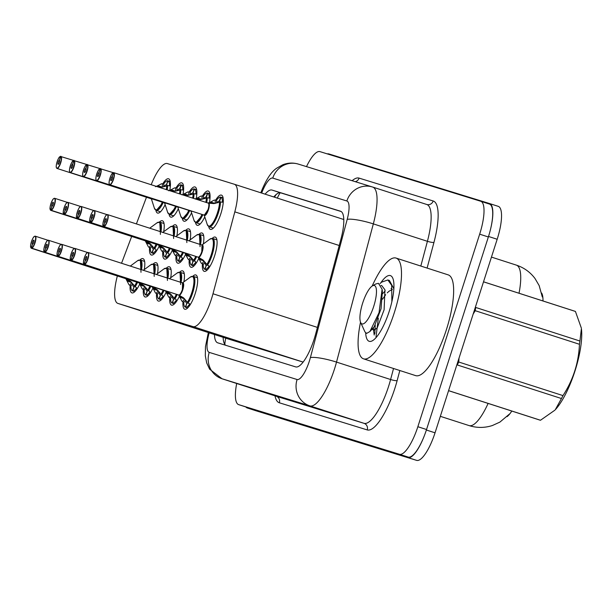 <?xml version="1.0" encoding="UTF-8"?>
<svg xmlns="http://www.w3.org/2000/svg" width="612" height="612" viewBox="0 0 612 612"><rect width="100%" height="100%" fill="white"/><g stroke="black" fill="none" stroke-linecap="round" stroke-linejoin="round"><path stroke-width="0.92" d="M162.608 184.143A18 5.141 107.9 0 1 168.583 178.796A18 5.141 107.9 0 1 169.815 190.21M175.82 188.221A18 5.141 107.9 0 1 181.802 182.873A18 5.141 107.9 0 1 183.034 194.287M189.031 192.298A18 5.141 107.9 0 1 195.014 186.958A18 5.141 107.9 0 1 196.245 198.365M202.251 196.375A18 5.141 107.9 0 1 208.225 191.036A18 5.141 107.9 0 1 209.457 202.45M215.462 200.461A18 5.141 107.9 0 1 221.445 195.113A18 5.141 107.9 0 1 220.84 213.764A18 5.141 107.9 0 1 210.406 229.378A18 5.141 107.9 0 1 208.746 226.578M159.395 222.057A18 5.141 107.9 0 1 162.371 220.756A18 5.141 107.9 0 1 163.687 231.726M172.607 226.134A18 5.141 107.9 0 1 175.59 224.833A18 5.141 107.9 0 1 176.899 235.811M185.819 230.219A18 5.141 107.9 0 1 188.802 228.911A18 5.141 107.9 0 1 190.118 239.889M199.038 234.297A18 5.141 107.9 0 1 202.021 232.996A18 5.141 107.9 0 1 203.329 243.966M212.249 238.374A18 5.141 107.9 0 1 215.233 237.073A18 5.141 107.9 0 1 214.628 255.724A18 5.141 107.9 0 1 204.194 271.338A18 5.141 107.9 0 1 202.45 263.588M139.964 259.939A18 5.141 107.9 0 1 142.948 258.631A18 5.141 107.9 0 1 144.264 269.609M153.184 264.017A18 5.141 107.9 0 1 156.167 262.716A18 5.141 107.9 0 1 157.475 273.686M166.395 268.094A18 5.141 107.9 0 1 169.379 266.794A18 5.141 107.9 0 1 170.687 277.772M179.614 272.179A18 5.141 107.9 0 1 182.598 270.871A18 5.141 107.9 0 1 183.906 281.849M192.826 276.257A18 5.141 107.9 0 1 195.809 274.956A18 5.141 107.9 0 1 195.205 293.599A18 5.141 107.9 0 1 184.77 309.221A18 5.141 107.9 0 1 183.026 301.471M507.065 416.642A28.588 8.17 -72.1 0 0 511.816 411.05M542.982 300.959A28.588 8.17 -72.1 0 0 541.635 293.049M117.359 275.966A31.763 9.073 -72.1 0 0 117.886 303.414L229.018 339.216L303.139 362.097M117.886 303.414A31.763 9.073 -72.1 0 0 117.917 303.422L193.063 326.624A31.763 9.073 -72.1 0 0 212.991 293.768L234.809 211.859A31.763 9.073 -72.1 0 0 234.327 184.243A31.763 9.073 -72.1 0 0 234.297 184.235L167.305 163.557A31.763 9.073 -72.1 0 0 151.202 184.725M146.467 197.255L136.4 223.916M131.672 236.439L121.543 263.267M204.783 216.893A18 5.141 107.9 0 1 197.186 225.3A18 5.141 107.9 0 1 195.526 222.5M191.571 212.815A18 5.141 107.9 0 1 183.975 221.215A18 5.141 107.9 0 1 182.315 218.423M178.352 208.738A18 5.141 107.9 0 1 170.763 217.138A18 5.141 107.9 0 1 169.096 214.338M165.141 204.653A18 5.141 107.9 0 1 157.544 213.06A18 5.141 107.9 0 1 155.884 210.26M198.762 258.455A18 5.141 107.9 0 1 190.982 267.26A18 5.141 107.9 0 1 189.238 259.511M185.551 254.37A18 5.141 107.9 0 1 177.763 263.175A18 5.141 107.9 0 1 176.026 255.426M172.332 250.293A18 5.141 107.9 0 1 164.552 259.098A18 5.141 107.9 0 1 162.807 251.348M159.12 246.215A18 5.141 107.9 0 1 151.34 255.02A18 5.141 107.9 0 1 149.596 247.271M179.339 296.33A18 5.141 107.9 0 1 171.559 305.136A18 5.141 107.9 0 1 169.815 297.386M166.127 292.253A18 5.141 107.9 0 1 158.34 301.058A18 5.141 107.9 0 1 156.595 293.309M152.908 288.175A18 5.141 107.9 0 1 145.128 296.981A18 5.141 107.9 0 1 143.384 289.231M139.697 284.09A18 5.141 107.9 0 1 131.909 292.896A18 5.141 107.9 0 1 130.172 285.146M424.368 435.645A31.763 9.073 107.9 0 1 407.967 457.577L247.263 407.959A31.763 9.073 107.9 0 1 247.233 407.952A31.763 9.073 107.9 0 1 245.825 406.942M327.298 153.895A31.763 9.073 107.9 0 1 328.828 153.926L489.531 203.544A31.763 9.073 107.9 0 1 489.562 203.551A31.763 9.073 107.9 0 1 490.158 230.739M489.592 203.567L498.222 206.343A31.763 9.073 107.9 0 1 498.252 206.351A31.763 9.073 107.9 0 1 497.181 239.261L435.04 432.814A31.763 9.073 107.9 0 1 416.657 460.377L255.961 410.759A31.763 9.073 107.9 0 1 255.931 410.751A31.763 9.073 107.9 0 1 255.9 410.744M214.445 334.519A31.763 9.073 -72.1 0 0 217.704 342.819A31.763 9.073 -72.1 0 0 217.734 342.827L295.711 366.902A31.763 9.073 -72.1 0 0 315.647 334.045L341.006 238.833A31.763 9.073 -72.1 0 0 340.517 211.217L271.988 190.057A31.763 9.073 -72.1 0 0 265.118 194.165M225.729 345.298A31.763 9.073 107.9 0 1 223.135 337.319M306.497 166.625A31.763 9.073 107.9 0 1 319.946 151.623L480.703 201.256A31.763 9.073 107.9 0 1 480.734 201.264A31.763 9.073 107.9 0 1 479.663 234.174L417.851 426.717A31.763 9.073 107.9 0 1 399.468 454.28L238.711 404.647A31.763 9.073 107.9 0 1 238.68 404.639A31.763 9.073 107.9 0 1 236.691 383.487M480.764 201.279L489.393 204.056A31.763 9.073 107.9 0 1 489.424 204.064A31.763 9.073 107.9 0 1 488.361 236.974L426.541 429.517A31.763 9.073 107.9 0 1 408.158 457.08L247.401 407.447A31.763 9.073 107.9 0 1 247.37 407.439A31.763 9.073 107.9 0 1 247.34 407.431M273.809 196.965A31.763 9.073 107.9 0 1 280.686 192.857L341.182 211.538M187.731 307.935L185.252 307.132A15.881 4.536 107.9 0 1 183.784 302.458L181.863 301.073A15.881 4.536 -72.1 0 0 181.863 301.073L178.696 295.022A0.528 0.505 -64.1 0 1 178.696 295.022L183.562 297.845L188.068 302.978C193.606 295.053 197.11 276.815 193.216 276.341A15.881 4.536 -72.1 0 1 193.231 276.349L193.216 276.341M87.401 252.687A6.35 1.813 107.9 0 1 88.128 252.496A6.35 1.813 107.9 0 1 87.914 259.083A6.35 1.813 107.9 0 1 84.318 264.613L84.188 264.346A6.143 1.752 -72.1 0 0 87.669 258.998A6.143 1.752 -72.1 0 0 87.868 252.634A6.143 1.752 -72.1 0 0 84.311 257.966A6.143 1.752 -72.1 0 0 84.043 264.3L85.32 260.49L84.188 264.346M189.659 303.98L188.068 302.978A15.881 4.536 -72.1 0 0 192.696 292.804A15.881 4.536 -72.1 0 0 193.231 276.349L197.462 277.71M185.252 307.132L186.874 303.208A11.643 3.328 -72.1 0 0 187.915 302.917M182.368 289.507A6.35 1.813 -72.1 0 0 182.583 282.928A6.35 1.813 -72.1 0 0 182.575 282.928L182.368 289.507A6.35 1.813 -72.1 0 1 178.765 295.038L84.318 264.613M84.043 264.3L178.62 294.992A6.548 1.867 107.8 0 0 178.773 295.175L178.597 294.984M85.32 260.49A2.119 0.604 107.9 0 1 85.412 258.302A2.119 0.604 107.9 0 1 86.636 256.466A2.119 0.604 107.9 0 1 86.567 258.662A2.119 0.604 107.9 0 1 85.366 260.505M186.874 303.208L185.627 307.247L187.739 307.928M179.622 296.629L183.133 297.761L184.564 298.824L182.827 301.387M185.52 300.033A11.643 3.328 -72.1 0 0 186.591 303.124M189.575 303.697L189.567 304.248A15.881 4.536 107.9 0 1 185.627 307.247M204.676 269.257L206.298 265.333L205.051 269.372L207.162 270.053L204.676 269.257A15.881 4.536 107.9 0 1 203.207 264.583L201.287 263.198A15.881 4.536 -72.1 0 0 201.287 263.198L198.12 257.139L202.985 259.962L207.491 265.103C213.03 257.178 216.533 238.932 212.639 238.466A15.881 4.536 -72.1 0 1 212.655 238.466L212.639 238.466M106.832 214.804A6.35 1.813 107.9 0 1 107.551 214.621A6.35 1.813 107.9 0 1 107.337 221.2A6.35 1.813 107.9 0 1 103.742 226.731L103.612 226.471A6.143 1.752 -72.1 0 0 107.092 221.123A6.143 1.752 -72.1 0 0 107.291 214.758A6.143 1.752 -72.1 0 0 103.734 220.083A6.143 1.752 -72.1 0 0 103.466 226.425L104.744 222.607L103.612 226.471M209.082 266.098L207.491 265.103A15.881 4.536 -72.1 0 0 212.119 254.921A15.881 4.536 -72.1 0 0 212.655 238.466L216.885 239.835M206.298 265.325A11.643 3.328 -72.1 0 0 207.338 265.042M201.792 251.631A6.35 1.813 -72.1 0 0 202.006 245.045A6.35 1.813 -72.1 0 0 201.998 245.045L201.792 251.631A6.35 1.813 -72.1 0 1 198.189 257.162L103.742 226.731M103.466 226.425L198.043 257.109A6.548 1.867 107.8 0 0 198.196 257.292L198.02 257.109M104.744 222.607A2.119 0.604 107.9 0 1 104.836 220.427A2.119 0.604 107.9 0 1 106.06 218.591A2.119 0.604 107.9 0 1 105.991 220.779A2.119 0.604 107.9 0 1 104.79 222.623M199.045 258.746L202.557 259.878L203.987 260.942L202.251 263.504M103.566 226.677L102.954 225.629C103.168 224.352 102.127 227.029 103.726 220.083C106.419 213.519 106.144 215.776 106.725 214.789L107.551 214.621L202.006 245.045A6.35 1.813 107.8 0 1 202.006 245.045A6.35 1.813 107.8 0 1 202.029 250.843A6.35 1.813 107.8 0 1 198.64 257.071M204.944 262.158A11.643 3.328 -72.1 0 0 206.022 265.241M208.998 265.815L208.99 266.365A15.881 4.536 107.9 0 1 205.051 269.372M219.586 202.021A15.484 4.422 107.9 0 1 214.131 220.657A15.484 4.422 107.9 0 1 207.277 224.589L209.12 226.738A15.881 4.536 -72.1 0 0 209.136 226.746C212.601 228.567 220.397 211.584 220.481 202.021L213.825 203.589L208.363 203.138A0.528 0.505 115.9 0 1 208.31 203.13M208.21 203.092L208.524 202.763L208.118 203.062M113.801 172.683L113.427 172.783A6.143 1.752 -72.1 0 0 109.946 178.13A6.143 1.752 -72.1 0 0 109.747 184.495A6.143 1.752 -72.1 0 0 113.296 179.163A6.143 1.752 -72.1 0 0 113.572 172.829L112.294 176.638A2.119 0.604 107.9 0 1 112.203 178.826A2.119 0.604 107.9 0 1 110.971 180.662A2.119 0.604 107.9 0 1 111.047 178.467A2.119 0.604 107.9 0 1 112.241 176.623L112.302 176.638M213.358 228.108L209.136 226.746A15.881 4.536 -72.1 0 0 218.331 212.961A15.881 4.536 -72.1 0 0 220.488 202.014L222.355 202.144M216.755 202.924A11.643 3.328 -72.1 0 1 219.341 201.126L220.588 197.079L223.097 197.89M220.274 201.975A11.643 3.328 -72.1 0 0 219.616 201.21L220.963 197.202A15.881 4.536 107.9 0 1 222.431 201.876L222.125 202.32M208.164 203.077A6.548 1.867 107.9 0 1 208.363 203.016L210.635 202.021L215.087 203.452M207.996 209.671L204.324 215.187A6.35 1.813 -72.1 0 0 204.324 215.187A6.35 1.813 -72.1 0 0 208.003 209.671A6.35 1.813 -72.1 0 0 208.279 203.115L113.832 172.691A6.35 1.813 107.9 0 1 113.549 179.24A6.35 1.813 107.9 0 1 109.869 184.755A6.35 1.813 107.9 0 1 109.387 184.181M204.117 214.843L204.316 215.179A6.35 1.813 107.9 0 1 204.316 215.179A6.35 1.813 107.9 0 0 207.72 210.482A6.35 1.813 107.9 0 0 208.608 203.459M112.241 176.623L113.427 172.783M210.635 202.021L214.284 200.101A15.881 4.536 -72.1 0 0 214.277 200.109M214.215 203.184L213.389 203.505L209.885 202.373M214.284 200.101L216.648 200.086A15.881 4.536 107.9 0 1 220.588 197.079M372.173 286.049A52.938 15.124 107.9 0 1 396.018 258.065A52.938 15.124 107.9 0 1 394.235 312.916A52.938 15.124 107.9 0 1 363.551 358.839A52.938 15.124 107.9 0 1 360.522 322.195M396.018 258.065L448.168 274.865A52.938 15.124 107.9 0 1 446.385 329.715A52.938 15.124 107.9 0 1 415.701 375.638L363.551 358.839M380.756 282.897A34.524 9.861 107.9 0 1 392.69 277.986A34.524 9.861 107.9 0 1 389.209 311.363A34.524 9.861 107.9 0 1 372.478 340.716A34.524 9.861 107.9 0 1 365.685 332.982M375.24 325.171L374.827 333.808M475.226 310.697A57.176 16.333 107.9 0 0 475.708 307.453L579.924 341.029L581.4 328.629A49.763 14.214 107.9 0 1 555.268 409.757L561.464 398.527L457.248 364.951A57.176 16.333 107.9 0 0 458.748 362.021L562.971 395.597C573.153 379.953 578.646 362.847 579.449 344.281L475.226 310.697L473.183 314.017M574.92 311.248A57.176 16.333 107.9 0 1 574.974 311.271A57.176 16.333 107.9 0 1 575.425 311.439L483.518 281.826M581.316 328.001L575.425 311.439M579.924 341.029A57.176 16.333 107.9 0 1 579.449 344.281M562.971 395.597A57.176 16.333 107.9 0 1 561.464 398.527M448.581 390.64L540.488 420.253L554.832 410.216M540.488 420.253A57.176 16.333 107.9 0 1 539.968 420.123A57.176 16.333 107.9 0 1 539.914 420.107L448.565 390.678M459.023 358.127L458.748 362.021M391.864 301.708L391.688 285.314L387.84 279.967L381.567 282.163L380.021 283.624M393.661 288.359L389.408 280.472L387.87 279.975M378.323 318.194L376.005 337.021M374.36 285.513A20.173 5.76 107.9 0 1 373.702 306.421A20.173 5.76 107.9 0 1 362.029 323.924A20.173 5.76 107.9 0 1 360.659 322.516A20.173 5.76 107.9 0 1 362.709 302.948A20.173 5.76 107.9 0 1 372.463 285.865A20.173 5.76 107.9 0 1 374.36 285.513M375.76 283.991L378.445 283.31L382.11 289.285L379.027 312.678L369.9 331.536L366.649 333.41L364.989 331.979L360.659 322.516M392.338 289.438L391.007 288.635M385.208 290.884L382.607 293.699M371.836 329.088L374.146 326.885L381.054 308.777L382.385 291.32L382.102 289.285M392.346 289.522L389.064 291.19L387.251 292.88M385.675 294.686L382.531 299.192M373.243 328.009L374.261 330.105L377.214 327.871L384.114 309.764L384.933 289.774L381.812 285.674L381.092 285.521M172.033 303.055L173.655 299.13L172.416 303.17L174.519 303.85L172.033 303.055A15.881 4.536 107.9 0 1 170.564 298.381L168.652 296.996A15.881 4.536 -72.1 0 1 168.652 296.988L165.485 290.937A0.528 0.505 -64.1 0 1 165.485 290.937L165.645 290.991M165.584 290.96A0.528 0.505 -81.5 0 1 165.63 290.983L170.35 293.768L174.848 298.908A15.881 4.536 -72.1 0 0 177.228 294.548M74.19 248.602A6.35 1.813 107.9 0 1 74.916 248.418A6.35 1.813 107.9 0 1 74.702 254.997A6.35 1.813 107.9 0 1 71.107 260.528L70.969 260.268A6.143 1.752 -72.1 0 0 74.45 254.921A6.143 1.752 -72.1 0 0 74.649 248.556A6.143 1.752 -72.1 0 0 71.099 253.888A6.143 1.752 -72.1 0 0 70.824 260.222L72.155 256.428L70.969 260.268M181.083 282.446A15.881 4.536 -72.1 0 0 180.012 272.263A15.881 4.536 -72.1 0 0 179.997 272.263L184.25 273.633M173.655 299.13A11.643 3.328 -72.1 0 0 174.695 298.84M70.824 260.222L165.401 290.914M72.101 256.413A2.119 0.604 107.9 0 1 72.193 254.225A2.119 0.604 107.9 0 1 73.425 252.389A2.119 0.604 107.9 0 1 73.356 254.584A2.119 0.604 107.9 0 1 72.155 256.428M166.41 292.551L169.914 293.676L171.345 294.747L169.616 297.31M71.107 260.528L165.554 290.96A6.35 1.813 -72.1 0 0 165.929 290.907M180.639 284.542L180.012 272.263L177.258 272.937A15.484 4.422 107.8 0 1 180.219 282.163M172.309 295.956A11.643 3.328 -72.1 0 0 173.38 299.038M174.848 298.908L175.82 299.222L176.348 300.163A15.881 4.536 107.9 0 1 172.416 303.17M158.822 298.977L160.443 295.053L159.196 299.092L161.308 299.773L158.822 298.977A15.881 4.536 107.9 0 1 157.353 294.303L155.433 292.918A15.881 4.536 -72.1 0 0 155.433 292.918L152.266 286.86L157.139 289.683L161.637 294.823A15.881 4.536 -72.1 0 0 164.016 290.463M60.978 244.525A6.35 1.813 107.9 0 1 61.705 244.341A6.35 1.813 107.9 0 1 61.491 250.92A6.35 1.813 107.9 0 1 57.888 256.451L152.342 286.883A0.528 0.505 -81.5 0 1 152.419 286.906M57.888 256.451L57.758 256.191A6.143 1.752 -72.1 0 0 61.238 250.843A6.143 1.752 -72.1 0 0 61.437 244.479A6.143 1.752 -72.1 0 0 57.88 249.803A6.143 1.752 -72.1 0 0 57.612 256.145L58.89 252.328L57.758 256.191M167.895 278.2A15.881 4.536 -72.1 0 0 166.801 268.186A15.881 4.536 -72.1 0 0 166.785 268.186L171.031 269.555M160.443 295.045A11.643 3.328 -72.1 0 0 161.484 294.762M57.612 256.145L152.189 286.829A6.548 1.867 107.8 0 0 152.342 287.013L152.327 287.342M58.89 252.328A2.119 0.604 107.9 0 1 58.981 250.147A2.119 0.604 107.9 0 1 60.213 248.311A2.119 0.604 107.9 0 1 60.137 250.499A2.119 0.604 107.9 0 1 58.936 252.343M153.199 288.466L156.703 289.598L158.133 290.662L156.404 293.225M57.712 256.397L57.1 255.349C57.314 254.072 56.273 256.749 57.872 249.803C60.565 243.239 60.29 245.496 60.871 244.509L61.705 244.341L74.404 248.434M167.428 280.457L166.801 268.186L164.047 268.852A15.484 4.422 107.8 0 1 167.03 277.917M159.089 291.878A11.643 3.328 -72.1 0 0 160.168 294.961M161.637 294.831L163.136 296.086A15.881 4.536 107.9 0 1 159.196 299.092M148.089 295.695L145.61 294.892A15.881 4.536 107.9 0 1 144.134 290.218L142.221 288.833A15.881 4.536 -72.1 0 0 142.221 288.833L139.054 282.782A0.528 0.505 -64.1 0 1 139.054 282.782L139.222 282.836M139.154 282.805A0.528 0.505 -81.5 0 1 139.207 282.828L143.919 285.605L148.425 290.738A15.881 4.536 -72.1 0 0 150.797 286.385M47.759 240.447A6.35 1.813 107.9 0 1 48.486 240.264A6.35 1.813 107.9 0 1 48.272 246.843A6.35 1.813 107.9 0 1 44.676 252.373L44.546 252.106A6.143 1.752 -72.1 0 0 48.019 246.758A6.143 1.752 -72.1 0 0 48.226 240.394A6.143 1.752 -72.1 0 0 44.668 245.726A6.143 1.752 -72.1 0 0 44.401 252.06L45.724 248.265L44.546 252.106M154.714 273.947A15.881 4.536 -72.1 0 0 153.581 264.109A15.881 4.536 -72.1 0 0 153.566 264.101L157.82 265.47M145.61 294.892L147.224 290.968A11.643 3.328 -72.1 0 0 148.265 290.677M44.401 252.06L139.123 282.935A6.548 1.867 107.8 0 1 138.993 282.759M45.671 248.25A2.119 0.604 107.9 0 1 45.77 246.062A2.119 0.604 107.9 0 1 46.994 244.226A2.119 0.604 107.9 0 1 46.925 246.422A2.119 0.604 107.9 0 1 45.724 248.265M147.224 290.968L145.985 295.015L148.096 295.688M139.98 284.389L143.483 285.521L144.922 286.584L143.185 289.147M44.676 252.373L139.123 282.798A6.35 1.813 -72.1 0 0 139.498 282.744M154.209 276.379L153.581 264.109L150.827 264.774A15.484 4.422 107.8 0 1 153.849 273.671M145.878 287.793A11.643 3.328 -72.1 0 0 146.949 290.884M148.418 290.754L149.389 291.06L149.917 292.008A15.881 4.536 107.9 0 1 145.985 295.015M132.391 290.815L134.013 286.89L132.773 290.93L134.877 291.61L132.391 290.815A15.881 4.536 107.9 0 1 130.922 286.141L129.01 284.756A15.881 4.536 -72.1 0 1 129.01 284.748L125.827 278.697A0.528 0.505 -64.1 0 1 125.835 278.697L126.003 278.751M125.942 278.728A0.528 0.505 -81.5 0 1 125.988 278.743L130.708 281.528L135.206 286.668A15.881 4.536 -72.1 0 0 137.585 282.308M34.547 236.37A6.35 1.813 107.9 0 1 35.274 236.178A6.35 1.813 107.9 0 1 35.06 242.765A6.35 1.813 107.9 0 1 31.457 248.296L31.327 248.028A6.143 1.752 -72.1 0 0 34.807 242.681A6.143 1.752 -72.1 0 0 35.006 236.316A6.143 1.752 -72.1 0 0 31.457 241.648A6.143 1.752 -72.1 0 0 31.181 247.982L32.513 244.188L31.327 248.028M141.525 269.701A15.881 4.536 -72.1 0 0 140.37 260.031A15.881 4.536 -72.1 0 0 140.355 260.024L144.608 261.393M134.013 286.89A11.643 3.328 -72.1 0 0 135.053 286.6M31.181 247.982L125.758 278.674A6.548 1.867 107.8 0 0 125.911 278.858L125.735 278.667M32.459 244.173A2.119 0.604 107.9 0 1 32.551 241.985A2.119 0.604 107.9 0 1 33.782 240.149A2.119 0.604 107.9 0 1 33.706 242.344A2.119 0.604 107.9 0 1 32.513 244.188M126.768 280.311L130.272 281.436L131.702 282.507L129.974 285.07M31.457 248.296L125.911 278.72A6.35 1.813 -72.1 0 0 126.279 278.667M140.997 272.302L140.37 260.031L137.616 260.697A15.484 4.422 107.8 0 1 140.661 269.425M132.666 283.716A11.643 3.328 -72.1 0 0 133.737 286.798M135.206 286.668L136.706 287.923A15.881 4.536 107.9 0 1 132.773 290.93M100.59 168.598L100.207 168.698A6.143 1.752 -72.1 0 0 96.734 174.045A6.143 1.752 -72.1 0 0 96.528 180.41A6.143 1.752 -72.1 0 0 100.085 175.086A6.143 1.752 -72.1 0 0 100.36 168.744L99.083 172.561A2.119 0.604 107.9 0 1 98.983 174.741A2.119 0.604 107.9 0 1 97.759 176.577A2.119 0.604 107.9 0 1 97.828 174.389A2.119 0.604 107.9 0 1 99.029 172.546L99.083 172.561M201.998 214.437A15.484 4.422 107.9 0 1 194.065 220.511L195.909 222.661A15.881 4.536 -72.1 0 0 195.924 222.669A15.881 4.536 -72.1 0 0 202.855 214.713L195.924 222.669L200.139 224.023M206.711 202.61A15.881 4.536 -72.1 0 0 207.269 197.928L200.614 199.512L195.679 199.099M203.544 198.839A11.643 3.328 -72.1 0 1 206.129 197.049L207.369 193.002L209.885 193.805M207.063 197.89A11.643 3.328 -72.1 0 0 206.405 197.133L207.751 193.117A15.881 4.536 107.9 0 1 209.22 197.791L209.136 198.058M208.914 198.242L209.22 197.791L207.269 197.928M195.144 198.938L197.424 197.944L201.868 199.374M190.906 210.765L191.105 211.102A6.35 1.813 -72.1 0 0 191.112 211.102A6.35 1.813 -72.1 0 0 191.548 211.071L191.105 211.102A6.35 1.813 107.9 0 1 191.105 211.102A6.35 1.813 107.9 0 0 191.548 211.071M100.36 168.744L113.243 172.676M99.029 172.546L100.207 168.698M197.424 197.944L201.073 196.024A15.881 4.536 -72.1 0 0 201.065 196.024L203.436 196.008A15.881 4.536 107.9 0 1 207.369 193.002M201.004 199.107L200.178 199.428L196.674 198.296M87.378 164.521L86.996 164.62A6.143 1.752 -72.1 0 0 83.515 169.968A6.143 1.752 -72.1 0 0 83.316 176.333A6.143 1.752 -72.1 0 0 86.873 171A6.143 1.752 -72.1 0 0 87.141 164.666L85.864 168.476A2.119 0.604 107.9 0 1 85.772 170.664A2.119 0.604 107.9 0 1 84.548 172.5A2.119 0.604 107.9 0 1 84.617 170.304A2.119 0.604 107.9 0 1 85.818 168.461L85.871 168.484M188.779 210.352A15.484 4.422 107.9 0 1 180.846 216.434L182.69 218.583A15.881 4.536 -72.1 0 0 182.705 218.583A15.881 4.536 -72.1 0 0 189.644 210.635L182.69 218.583L186.928 219.945M193.53 198.365A15.881 4.536 -72.1 0 0 194.058 193.851L187.394 195.435L183.447 195.044M190.332 194.761A11.643 3.328 -72.1 0 1 192.91 192.964L194.157 188.924L196.666 189.728M192.91 192.964L194.532 189.039A15.881 4.536 107.9 0 1 196.001 193.713L195.924 193.981M195.702 194.165L196.001 193.713L194.058 193.851M181.932 194.861L184.204 193.859L188.657 195.297M177.687 206.68L177.885 207.024A6.35 1.813 -72.1 0 0 177.893 207.024A6.35 1.813 -72.1 0 0 178.337 206.986L177.885 207.024A6.35 1.813 107.9 0 1 177.885 207.024A6.35 1.813 107.9 0 0 178.337 206.986M87.141 164.666L100.031 168.598M187.785 195.014L186.958 195.343L183.455 194.218M85.818 168.461L86.996 164.62M184.204 193.859L187.853 191.946A15.881 4.536 -72.1 0 0 187.853 191.946L190.217 191.931A15.881 4.536 107.9 0 1 194.157 188.924M193.851 193.813A11.643 3.328 -72.1 0 0 193.193 193.055M74.159 160.443L73.784 160.543A6.143 1.752 -72.1 0 0 70.303 165.89A6.143 1.752 -72.1 0 0 70.105 172.255A6.143 1.752 -72.1 0 0 73.654 166.923A6.143 1.752 -72.1 0 0 73.93 160.589L72.652 164.399A2.119 0.604 107.9 0 1 72.56 166.586A2.119 0.604 107.9 0 1 71.329 168.422A2.119 0.604 107.9 0 1 71.397 166.227A2.119 0.604 107.9 0 1 72.599 164.383L72.652 164.399M175.567 206.275A15.484 4.422 107.9 0 1 167.634 212.349L169.478 214.498A15.881 4.536 -72.1 0 0 169.493 214.506A15.881 4.536 -72.1 0 0 176.432 206.55L169.493 214.506L173.716 215.868M180.349 194.119A15.881 4.536 -72.1 0 0 180.838 189.774L182.713 189.904M177.113 190.684A11.643 3.328 -72.1 0 1 179.698 188.886L180.938 184.839L183.455 185.65M180.632 189.735A11.643 3.328 -72.1 0 0 179.974 188.97L181.32 184.962A15.881 4.536 107.9 0 1 182.789 189.636L182.483 190.08M168.713 190.776L170.993 189.781L175.445 191.212M164.475 202.603L164.674 202.939A6.35 1.813 -72.1 0 0 164.682 202.947A6.35 1.813 -72.1 0 0 165.125 202.909L164.674 202.939A6.35 1.813 107.9 0 1 164.674 202.939A6.35 1.813 107.9 0 0 165.125 202.909M73.93 160.589L86.82 164.513M72.599 164.383L73.784 160.543M180.838 189.774L175.537 191.189L170.656 190.998M170.993 189.781L174.642 187.861A15.881 4.536 -72.1 0 0 174.634 187.869M174.573 190.944L173.747 191.265L170.243 190.133M174.642 187.861L177.006 187.846A15.881 4.536 107.9 0 1 180.938 184.839M60.948 156.358L60.565 156.465A6.143 1.752 -72.1 0 0 57.084 161.805A6.143 1.752 -72.1 0 0 56.885 168.17A6.143 1.752 -72.1 0 0 60.443 162.846A6.143 1.752 -72.1 0 0 60.71 156.504L59.433 160.321A2.119 0.604 107.9 0 1 59.341 162.501A2.119 0.604 107.9 0 1 58.117 164.337A2.119 0.604 107.9 0 1 58.186 162.149A2.119 0.604 107.9 0 1 59.387 160.306L59.441 160.321M162.348 202.197A15.484 4.422 107.9 0 1 154.415 208.271L156.267 210.421A15.881 4.536 -72.1 0 0 156.282 210.429A15.881 4.536 -72.1 0 0 163.213 202.473L156.267 210.421L160.497 211.783M167.16 189.865A15.881 4.536 -72.1 0 0 167.627 185.696L162.325 187.104L158.179 186.974M163.901 186.599A11.643 3.328 -72.1 0 1 166.479 184.809L167.726 180.762L170.243 181.565M166.479 184.809L168.101 180.877A15.881 4.536 107.9 0 1 169.578 185.551L169.493 185.819M169.272 186.002L169.578 185.551L167.627 185.696M155.502 186.698L157.781 185.704L162.226 187.134M151.263 198.525L151.462 198.862A6.35 1.813 -72.1 0 0 151.906 198.831L151.462 198.862A6.35 1.813 107.9 0 0 151.906 198.831M60.71 156.504L73.601 160.436M59.387 160.306L60.565 156.465M157.781 185.704L161.43 183.791A15.881 4.536 -72.1 0 0 161.423 183.784L163.794 183.768A15.881 4.536 107.9 0 1 167.726 180.762M161.361 186.867L160.535 187.188L157.032 186.056M167.42 185.65A11.643 3.328 -72.1 0 0 166.762 184.893M193.943 265.975L191.457 265.172A15.881 4.536 107.9 0 1 189.988 260.498L188.075 259.113A15.881 4.536 -72.1 0 0 188.075 259.113L184.908 253.062A0.528 0.505 -64.1 0 1 184.908 253.062L185.076 253.116M185.008 253.085A0.528 0.505 -81.5 0 1 185.054 253.108L189.774 255.885L194.272 261.018A15.881 4.536 -72.1 0 0 196.651 256.665M93.613 210.727A6.35 1.813 107.9 0 1 94.34 210.543A6.35 1.813 107.9 0 1 94.126 217.122A6.35 1.813 107.9 0 1 90.53 222.653L90.4 222.386A6.143 1.752 -72.1 0 0 93.873 217.038A6.143 1.752 -72.1 0 0 94.08 210.681A6.143 1.752 -72.1 0 0 90.522 216.005A6.143 1.752 -72.1 0 0 90.247 222.34L91.578 218.545L90.4 222.386M200.507 244.563A15.881 4.536 -72.1 0 0 199.435 234.388A15.881 4.536 -72.1 0 0 199.42 234.381L203.674 235.75M191.457 265.172L193.078 261.248A11.643 3.328 -72.1 0 0 194.119 260.957M90.247 222.34L184.824 253.031M91.525 218.53A2.119 0.604 107.9 0 1 91.624 216.342A2.119 0.604 107.9 0 1 92.848 214.506A2.119 0.604 107.9 0 1 92.779 216.702A2.119 0.604 107.9 0 1 91.578 218.545M193.078 261.248L191.839 265.294L193.95 265.968M185.834 254.668L189.338 255.801L190.768 256.864L189.039 259.427M90.53 222.653L184.977 253.077A6.35 1.813 -72.1 0 0 185.352 253.024M200.063 246.659L199.435 234.388L196.682 235.054A15.484 4.422 107.8 0 1 199.642 244.287M191.732 258.073A11.643 3.328 -72.1 0 0 192.803 261.163M194.272 261.033L195.243 261.339L195.771 262.288A15.881 4.536 107.9 0 1 191.839 265.294M174.856 255.028A15.881 4.536 -72.1 0 0 174.856 255.036L171.689 248.977L176.562 251.807L181.06 256.948A15.881 4.536 -72.1 0 0 183.439 252.588M80.401 206.649A6.35 1.813 107.9 0 1 81.128 206.458A6.35 1.813 107.9 0 1 80.914 213.045A6.35 1.813 107.9 0 1 77.311 218.576L171.765 249A0.528 0.505 -81.5 0 1 171.842 249.03M77.311 218.576L77.181 218.308A6.143 1.752 -72.1 0 0 80.662 212.961A6.143 1.752 -72.1 0 0 80.861 206.596A6.143 1.752 -72.1 0 0 77.311 211.928A6.143 1.752 -72.1 0 0 77.035 218.262L78.313 214.452L77.181 218.308M187.318 240.317A15.881 4.536 -72.1 0 0 186.224 230.311A15.881 4.536 -72.1 0 0 186.209 230.303L190.454 231.673M178.459 253.926L176.776 256.42A15.881 4.536 107.9 0 0 178.245 261.095L180.731 261.898L178.62 261.209L179.867 257.17A11.643 3.328 -72.1 0 0 180.907 256.879M176.776 256.42L174.856 255.036M77.035 218.262L171.612 248.954A6.548 1.867 107.8 0 0 171.765 249.138L171.59 248.946M78.313 214.452A2.119 0.604 107.9 0 1 78.405 212.265A2.119 0.604 107.9 0 1 79.636 210.429A2.119 0.604 107.9 0 1 79.56 212.624A2.119 0.604 107.9 0 1 78.359 214.468M178.245 261.095L179.867 257.17M172.622 250.591L176.126 251.716L177.556 252.787L175.828 255.349M77.135 218.515L76.523 217.467C76.737 216.189 75.697 218.874 77.296 211.928C79.988 205.357 79.713 207.621 80.294 206.627L81.128 206.458L93.827 210.551M186.851 242.582L186.224 230.311L183.47 230.976A15.484 4.422 107.8 0 1 186.453 240.042M178.513 253.995A11.643 3.328 -72.1 0 0 179.591 257.078M181.06 256.948L182.56 258.203A15.881 4.536 107.9 0 1 178.62 261.209M167.512 257.813L165.033 257.017A15.881 4.536 107.9 0 1 163.565 252.343L161.645 250.958A15.881 4.536 -72.1 0 0 161.645 250.958L158.477 244.899A0.528 0.505 -64.1 0 1 158.477 244.899L158.646 244.953M158.577 244.922A0.528 0.505 -81.5 0 1 158.63 244.945L163.343 247.73L167.849 252.863A15.881 4.536 -72.1 0 0 170.22 248.51M67.182 202.564A6.35 1.813 107.9 0 1 67.909 202.381A6.35 1.813 107.9 0 1 67.695 208.96A6.35 1.813 107.9 0 1 64.099 214.491L63.969 214.231A6.143 1.752 -72.1 0 0 67.442 208.883A6.143 1.752 -72.1 0 0 67.649 202.518A6.143 1.752 -72.1 0 0 64.092 207.85A6.143 1.752 -72.1 0 0 63.824 214.185L65.094 210.367L63.969 214.231M174.137 236.071A15.881 4.536 -72.1 0 0 173.005 226.226A15.881 4.536 -72.1 0 0 172.997 226.226L177.243 227.595M165.033 257.017L166.648 253.093A11.643 3.328 -72.1 0 0 167.688 252.802M63.824 214.185L158.554 245.052A6.548 1.867 107.8 0 1 158.416 244.877M65.094 210.367A2.119 0.604 107.9 0 1 65.193 208.187A2.119 0.604 107.9 0 1 66.417 206.351A2.119 0.604 107.9 0 1 66.348 208.547A2.119 0.604 107.9 0 1 65.147 210.39M166.655 253.085L165.408 257.132L167.52 257.813M159.403 246.514L162.907 247.638L164.345 248.702L162.608 251.272M64.099 214.491L158.546 244.922A6.35 1.813 -72.1 0 0 158.921 244.869M173.632 238.496L173.005 226.226L170.258 226.899A15.484 4.422 107.8 0 1 173.273 235.788M165.301 249.918A11.643 3.328 -72.1 0 0 166.372 253.001M167.849 252.871L169.34 254.125A15.881 4.536 107.9 0 1 165.408 257.132M154.3 253.735L151.814 252.932A15.881 4.536 107.9 0 1 150.345 248.258L148.433 246.881A15.881 4.536 -72.1 0 0 148.433 246.881L145.258 240.822L150.131 243.645L154.629 248.786A15.881 4.536 -72.1 0 0 157.009 244.425M53.971 198.487A6.35 1.813 107.9 0 1 54.697 198.303A6.35 1.813 107.9 0 1 54.483 204.882A6.35 1.813 107.9 0 1 50.88 210.413L145.335 240.845A0.528 0.505 -81.5 0 1 145.411 240.868M50.88 210.413L50.75 210.145A6.143 1.752 -72.1 0 0 54.231 204.806A6.143 1.752 -72.1 0 0 54.43 198.441A6.143 1.752 -72.1 0 0 50.88 203.765A6.143 1.752 -72.1 0 0 50.605 210.107L51.882 206.29L50.75 210.145M160.948 231.826A15.881 4.536 -72.1 0 0 159.793 222.148A15.881 4.536 -72.1 0 0 159.778 222.141L164.031 223.51M151.814 252.932L153.436 249.007A11.643 3.328 -72.1 0 0 154.476 248.724M50.605 210.107L145.182 240.791A6.548 1.867 107.8 0 0 145.335 240.975L145.159 240.791M51.882 206.29A2.119 0.604 107.9 0 1 51.974 204.11A2.119 0.604 107.9 0 1 53.206 202.266A2.119 0.604 107.9 0 1 53.129 204.462A2.119 0.604 107.9 0 1 51.936 206.305M153.436 249.007L152.197 253.054L154.3 253.728M146.191 242.428L149.695 243.561L151.126 244.624L149.397 247.187M50.704 210.36L50.1 209.312C50.306 208.034 49.266 210.712 50.873 203.765C53.558 197.202 53.29 199.458 53.864 198.472L54.697 198.303L67.404 202.396M160.421 234.419L159.793 222.148L157.039 222.814A15.484 4.422 107.8 0 1 160.084 231.543M152.09 245.833A11.643 3.328 -72.1 0 0 153.161 248.923M154.629 248.793L155.593 249.099L156.129 250.048A15.881 4.536 107.9 0 1 152.197 253.054M225.79 338.176A31.763 30.439 107.2 0 0 224.833 344.411M280.204 192.757A31.763 30.439 107.2 0 0 277.335 198.104M229.049 339.224L117.917 303.422M234.327 184.243L343.776 219.509L234.358 184.258M339.232 245.504L234.809 211.859M317.414 327.405L212.991 293.768M303.147 362.09L193.063 326.624M509.651 413.896L499.897 422.104L492.408 425.516C484.826 427.956 477.215 428.033 469.557 425.738A37.057 35.511 -72.8 0 1 469.159 425.608A42.35 12.102 -72.1 0 0 488.108 403.415M519.022 293.24A42.35 12.102 -72.1 0 0 516.36 265.126A42.35 12.102 -72.1 0 0 516.321 265.111L491.459 257.101L516.36 265.126C523.987 267.651 530.206 272.111 535.01 278.506L539.164 285.597L542.301 296.95M469.557 425.738L440.334 416.328M416.657 460.377L407.967 457.577M435.04 432.814L426.38 430.022M255.961 410.759L247.263 407.959M497.181 239.261L488.521 236.469M209.197 332.829A21.175 6.051 -72.1 0 0 209.227 352.39L297.095 379.517A21.175 6.051 -72.1 0 0 309.351 361.141A21.175 6.051 -72.1 0 0 310.383 357.615L347.195 219.402A21.175 6.051 -72.1 0 0 346.851 200.981L272.745 178.107A21.175 6.051 -72.1 0 0 261.707 193.01L261.684 193.063M346.851 200.981A21.175 20.295 -72.8 0 1 372.417 186.974A21.175 20.295 -72.8 0 1 372.639 187.042A42.35 12.102 107.9 0 1 372.685 187.058A42.35 12.102 107.9 0 1 373.328 223.885L336.516 362.097A42.35 12.102 107.9 0 1 334.443 369.151A42.35 12.102 107.9 0 1 309.932 405.901L222.072 378.774A42.35 12.102 107.9 0 1 222.026 378.767A42.35 12.102 107.9 0 1 221.972 378.744M399.827 370.52L397.127 380.641A47.644 13.609 107.9 0 1 367.231 429.922L279.363 402.795A5.294 5.072 107.2 0 0 276.15 396.201L222.072 378.774A21.175 20.295 -72.8 0 1 209.227 352.39M297.095 379.517A21.175 20.295 -72.8 0 0 309.932 405.901L364.018 423.328A42.35 12.102 -72.1 0 0 388.528 386.577A42.35 12.102 -72.1 0 0 390.601 379.517L336.516 362.097A21.175 3.596 -165.1 0 0 310.383 357.615M279.363 402.795A47.644 13.609 107.9 0 1 275.002 395.834M276.073 396.171A42.35 12.102 -72.1 0 0 276.111 396.186A42.35 12.102 -72.1 0 0 276.15 396.201L364.018 423.328A5.294 5.072 107.2 0 1 367.231 429.922M352.137 180.716A47.644 13.609 107.9 0 1 359.068 178.107L433.174 200.981A47.644 13.609 107.9 0 1 433.946 242.421L427.107 268.079M238.711 404.647L247.401 407.447M399.468 454.28L408.158 457.08M417.851 426.717L426.541 429.517M479.663 234.174L488.361 236.974M347.195 219.402A21.175 3.596 -165.1 0 1 373.328 223.885L427.413 241.304A42.35 12.102 -72.1 0 0 426.763 204.485A42.35 12.102 -72.1 0 0 426.725 204.469L372.723 187.073M397.127 380.641A5.294 0.895 14.9 0 1 390.601 379.517L393.531 368.5M420.819 266.052L427.413 241.304A5.294 0.895 14.9 0 0 433.946 242.421M272.745 178.107A21.175 20.295 -72.8 0 1 298.312 164.093L372.685 187.058L426.763 204.485A5.294 5.072 107.2 0 0 426.778 204.485A5.294 5.072 107.2 0 0 433.174 200.981M355.281 181.688A5.294 5.072 107.2 0 0 359.068 178.107M261.707 193.01A21.175 3.458 -159.3 0 1 261.209 191.755L260.819 192.78M280.686 192.857L271.988 190.057M182.521 282.912A6.548 1.867 107.8 0 1 183.156 288.42A6.548 1.867 107.8 0 1 179.301 295.336M84.096 264.522A6.35 1.813 107.9 0 1 83.752 264.017M182.223 283.088L182.583 282.928A6.35 1.813 107.8 0 1 182.583 282.928A6.35 1.813 107.8 0 1 182.606 288.719A6.35 1.813 107.8 0 1 179.217 294.953M182.483 282.897L190.477 277.014A15.484 4.422 107.8 0 1 193.752 284.167A15.484 4.422 107.8 0 1 187.333 302.458M185.467 299.964L183.784 302.458M180.027 297.363L183.608 298.518M201.945 245.03A6.548 1.867 107.8 0 1 202.58 250.545A6.548 1.867 107.8 0 1 198.724 257.461M103.52 226.647A6.35 1.813 107.9 0 1 103.176 226.142M201.906 245.014L209.901 239.131A15.484 4.422 107.8 0 1 213.175 246.284A15.484 4.422 107.8 0 1 206.757 264.583M204.89 262.081L203.207 264.583M199.451 259.48L203.031 260.635M208.891 203.184A6.548 1.867 107.9 0 1 207.996 211.033A6.548 1.867 107.9 0 1 204.263 215.164M113.036 172.844A6.35 1.813 107.9 0 1 113.587 172.638M215.172 203.429L215.248 200.407M216.648 200.086L216.579 202.977M166.487 291.09A6.548 1.867 107.8 0 1 166.089 291.258M70.877 260.444A6.35 1.813 107.9 0 1 70.541 259.939M176.371 294.273A15.484 4.422 107.8 0 1 174.122 298.381M172.255 295.887L170.564 298.381M166.808 293.286L170.388 294.433M153.275 287.005A6.548 1.867 107.8 0 1 152.87 287.181M57.666 256.367A6.35 1.813 107.9 0 1 57.321 255.854M163.152 290.187A15.484 4.422 107.8 0 1 160.902 294.296M159.036 291.802L157.353 294.303M153.597 289.201L157.177 290.356M140.064 282.928A6.548 1.867 107.8 0 1 139.658 283.096M44.454 252.282A6.35 1.813 107.9 0 1 44.11 251.777M149.94 286.11A15.484 4.422 107.8 0 1 147.691 290.218M145.824 287.724L144.134 290.218M140.385 285.123L143.965 286.278M126.845 278.85A6.548 1.867 107.8 0 1 126.447 279.018M31.235 248.204A6.35 1.813 107.9 0 1 30.898 247.699M136.721 282.033A15.484 4.422 107.8 0 1 134.479 286.141M132.613 283.647L130.922 286.141M127.166 281.046L130.746 282.193M192.114 211.255A6.548 1.867 107.9 0 1 191.043 211.086M100.62 168.606A6.35 1.813 107.9 0 1 100.337 175.162A6.35 1.813 107.9 0 1 96.65 180.67A6.35 1.813 107.9 0 1 96.176 180.096M99.825 168.767A6.35 1.813 107.9 0 1 100.368 168.552M206.366 197.936A15.484 4.422 107.9 0 1 205.854 202.335M201.96 199.351L202.037 196.33M203.436 196.008L203.36 198.9M178.903 207.17A6.548 1.867 107.9 0 1 177.832 207.001M87.401 164.529A6.35 1.813 107.9 0 1 87.118 171.085A6.35 1.813 107.9 0 1 83.439 176.593A6.35 1.813 107.9 0 1 82.957 176.019M86.606 164.689A6.35 1.813 107.9 0 1 87.156 164.475M193.155 193.859A15.484 4.422 107.9 0 1 192.665 198.089M188.748 195.266L188.825 192.252M190.217 191.931L190.148 194.823M165.691 203.092A6.548 1.867 107.9 0 1 164.62 202.924M74.19 160.451A6.35 1.813 107.9 0 1 73.907 167A6.35 1.813 107.9 0 1 70.227 172.515A6.35 1.813 107.9 0 1 69.745 171.941M73.394 160.604A6.35 1.813 107.9 0 1 73.937 160.398M179.936 189.781A15.484 4.422 107.9 0 1 179.484 193.836M175.529 191.189L175.606 188.167M177.006 187.846L176.929 190.737M152.472 199.015A6.548 1.867 107.9 0 1 151.401 198.846M60.971 156.366A6.35 1.813 107.9 0 1 60.695 162.922A6.35 1.813 107.9 0 1 57.008 168.438A6.35 1.813 107.9 0 1 56.526 167.856M60.183 156.527A6.35 1.813 107.9 0 1 60.726 156.312M166.724 185.696A15.484 4.422 107.9 0 1 166.296 189.59M162.318 187.111L162.394 184.09M163.794 183.768L163.718 186.66M185.91 253.207A6.548 1.867 107.8 0 1 185.513 253.383M90.301 222.561A6.35 1.813 107.9 0 1 89.964 222.057M195.794 256.39A15.484 4.422 107.8 0 1 193.545 260.498M191.678 258.004L189.988 260.498M186.232 255.403L189.812 256.558M172.699 249.13A6.548 1.867 107.8 0 1 172.301 249.298M77.089 218.484A6.35 1.813 107.9 0 1 76.752 217.979M182.575 252.312A15.484 4.422 107.8 0 1 180.326 256.42M173.02 251.325L176.6 252.473M159.487 245.045A6.548 1.867 107.8 0 1 159.082 245.221M63.877 214.407A6.35 1.813 107.9 0 1 63.533 213.902M169.363 248.227A15.484 4.422 107.8 0 1 167.114 252.343M165.248 249.841L163.565 252.343M159.809 247.24L163.389 248.395M146.268 240.967A6.548 1.867 107.8 0 1 145.87 241.143M50.658 210.321A6.35 1.813 107.9 0 1 50.322 209.817M156.152 244.15A15.484 4.422 107.8 0 1 153.903 248.258M152.036 245.764L150.345 248.258M146.589 243.163L150.169 244.318M276.096 194.57L274.451 197.171M255.931 410.751L247.233 407.952M498.252 206.351L489.562 203.551M208.348 332.561L205.479 346.622L205.303 355.756L206.672 362.893L209.61 369.174L222.026 378.767L276.425 396.301M238.68 404.639L247.37 407.439M480.734 201.264L489.424 204.064M298.312 164.093C293.056 162.547 287.877 162.769 282.782 164.766L276.754 168.162C271.346 171.651 266.166 179.507 261.209 191.755M182.583 282.928L88.128 252.496L87.302 252.672C86.72 253.659 86.996 251.394 84.303 257.966C82.704 264.912 83.745 262.227 83.53 263.504L84.142 264.552M190.477 277.014L193.231 276.349M209.901 239.131L212.655 238.466M204.316 215.179L109.869 184.755L109.296 184.136C109.395 182.996 108.316 184.954 109.938 178.123C112.792 171.337 111.95 174.374 112.547 173.142L113.648 172.63M204.217 215.149L207.277 224.589M372.463 285.865L375.76 283.983M483.526 281.803L574.974 311.271M371.958 329.363L374.261 330.105M381.039 285.422L381.812 285.674M373.504 329.86L374.207 335.039M393.814 289.185L393.7 288.351M373.136 328.124L369.9 331.536M87.623 252.511L74.916 248.418L74.09 248.587C73.509 249.581 73.777 247.317 71.091 253.881C69.485 260.834 70.525 258.149 70.319 259.427L70.923 260.475M169.432 278.69L177.258 272.937M152.166 286.829L152.334 287.342M156.389 274.49L164.047 268.852M61.192 244.356L48.486 240.264L47.66 240.432C47.078 241.419 47.353 239.162 44.661 245.726C43.062 252.672 44.095 249.987 43.888 251.264L44.5 252.312M143.338 270.29L150.827 264.774M47.973 240.271L35.274 236.178L34.44 236.347C33.859 237.341 34.134 235.077 31.449 241.641C29.843 248.594 30.883 245.909 30.669 247.187L31.281 248.235M130.295 266.082L137.616 260.697M191.105 211.102L96.65 180.67L96.076 180.05C96.183 178.918 95.097 180.877 96.727 174.045C99.58 167.26 98.731 170.297 99.335 169.057L100.437 168.552M191.005 211.071L194.065 220.511M177.885 207.024L83.439 176.593L82.865 175.973C82.964 174.841 81.886 176.799 83.507 169.968C86.361 163.175 85.519 166.212 86.116 164.98L87.218 164.475M177.786 206.994L180.846 216.434M164.674 202.939L70.227 172.515L69.653 171.895C69.753 170.763 68.674 172.714 70.296 165.883C73.149 159.097 72.308 162.134 72.904 160.902L74.006 160.398M164.574 202.909L167.634 212.349M151.462 198.862L57.008 168.438L56.434 167.81C56.534 166.678 55.455 168.637 57.077 161.805C59.93 155.02 59.089 158.057 59.693 156.825L60.795 156.312M151.363 198.831L154.415 208.271M107.046 214.636L94.34 210.543L93.514 210.712C92.932 211.698 93.2 209.442 90.515 216.005C88.916 222.952 89.949 220.274 89.742 221.552L90.354 222.592M188.856 240.814L196.682 235.054M175.812 236.607L183.47 230.976M80.616 206.473L67.909 202.381L67.083 202.549C66.501 203.536 66.777 201.279 64.084 207.843C62.485 214.789 63.526 212.112 63.311 213.389L63.923 214.437M162.761 232.407L170.258 226.899M149.718 228.207L157.039 222.814"/></g></svg>

